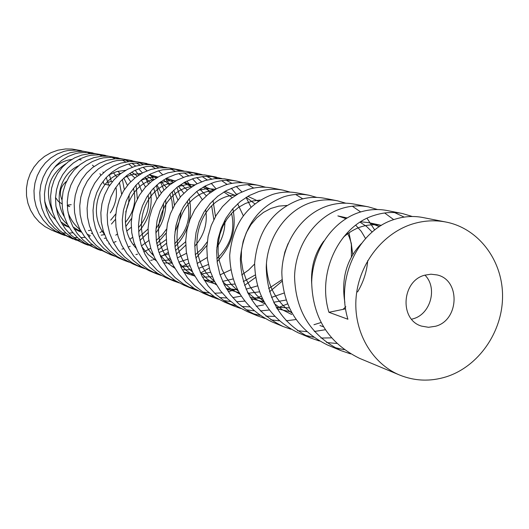 <?xml version="1.0" encoding="UTF-8"?>
<svg xmlns="http://www.w3.org/2000/svg" width="529" height="529" viewBox="0 0 529 529"><rect width="100%" height="100%" fill="white"/><g stroke="black" fill="none" stroke-linecap="round" stroke-linejoin="round"><path stroke-width="0.79" d="M71.197 204.677L67.256 205.146M62.038 203.916L58.25 201.298L55.538 197.535M67.282 205.774L69.735 206.608L67.269 205.483M62.032 200.035C58.871 192.655 60.399 186.4 66.601 181.275M424.787 275.173C401.604 280.833 399.243 319.9 421.62 326.128L428.53 327.299L435.559 326.254C459.298 320.21 460.6 279.92 437.113 274.941L430.983 274.201L424.787 275.173M411.595 319.212L413.175 318.789C430.692 314.18 437.82 287.723 424.932 275.133M76.275 240.232L65.788 235.246L59.413 230.327L53.971 224.349L49.653 217.531L46.565 210.059L44.82 202.197L44.449 194.169L45.454 186.254L47.802 178.683L51.386 171.713L56.094 165.557L61.748 160.413L68.155 156.432L75.098 153.734L78.907 152.861L87.893 152.319L96.357 153.787M99.009 154.666L102.414 156.141M122.344 179.41L124.322 189.647M115.494 219.304L111.434 224.058M103.215 230.697L100.001 232.555M81.347 150.686L72.063 149.059L65.596 148.953L57.899 150.19L50.923 152.702L44.469 156.439L38.749 161.285L33.949 167.091L30.226 173.657L27.7 180.786L26.45 188.245L26.523 195.79L27.905 203.176L30.563 210.165L34.392 216.54L39.278 222.094L45.058 226.657L51.544 230.082L61.701 234.314L54.745 230.67L48.536 225.883L43.239 220.064L39.04 213.438L36.038 206.171L34.339 198.527L33.982 190.718L34.967 183.027L37.255 175.668L40.759 168.896L45.349 162.912L50.863 157.913L57.112 154.045L63.883 151.426L67.606 150.573L76.374 150.057L84.541 151.459M87.04 152.279L90.267 153.648M109.391 174.61L111.328 181.361L112.406 181.632M92.985 152.967L84.032 151.406L77.67 151.36L70.106 152.709L63.235 155.367L56.901 159.302L51.306 164.38L46.651 170.457L43.107 177.341L40.786 184.819L39.787 192.629L40.151 200.564L41.877 208.327L44.925 215.706L49.19 222.444L54.573 228.343L60.868 233.21L72.936 238.989M446.218 376.82C478.54 366.584 502.557 332.014 502.55 296.26C502.722 260.506 478.659 228.389 445.98 222.048C435.347 219.998 424.655 220.514 413.903 223.575C383.545 232.291 359.211 262.979 356.149 296.881C352.995 330.784 371.418 363.39 399.666 375.061C414.802 381.144 430.322 381.733 446.218 376.82M445.98 222.048L422.843 217.518C413.341 215.693 403.766 216.348 394.125 219.495C359.178 230.029 335.188 277.507 347.903 319.238L328.932 312.295C316.573 271.721 340.008 225.599 374.208 215.396C383.644 212.341 393.021 211.712 402.331 213.504L412.336 216.506M404.163 217.102L394.555 212.565M402.324 213.504L387.063 210.516C377.898 208.757 368.673 209.358 359.396 212.341C333.171 220.798 312.427 249.814 311.674 282.215C312.626 317.764 328.582 343.142 359.535 358.345L399.666 375.061M350.568 353.881L341.205 350.714C311.019 335.889 295.473 311.178 294.567 276.581C295.334 245.046 315.628 216.824 341.304 208.611C350.396 205.721 359.436 205.14 368.415 206.865L377.527 209.53M384.656 212.989L393.715 219.634M368.415 206.865L354.516 204.148C345.668 202.442 336.768 203.004 327.821 205.834C302.555 213.861 282.598 241.495 281.825 272.382C282.691 306.271 297.933 330.486 327.557 345.027L341.205 350.714M319.377 340.993L310.854 338.071C281.937 323.88 267.072 300.274 266.246 267.244C267.026 237.151 286.559 210.238 311.323 202.428C320.091 199.684 328.813 199.149 337.495 200.815L345.821 203.196M352.34 206.224L360.652 211.944M367.02 218.279L374.711 229.996M313.955 324.727L320.951 322.538M342.984 309.386L345.854 306.734M357.591 291.935C363.423 282.116 366.802 271.681 367.728 260.625M337.495 200.815L324.773 198.322C316.223 196.682 307.633 197.205 299.004 199.889C272.409 210.132 257.61 231.305 254.614 263.416C255.408 295.79 270.002 318.947 298.389 332.88L310.854 338.071M290.897 329.217L283.114 326.519C255.368 312.91 241.118 290.309 240.364 258.721C243.314 227.397 257.821 206.746 283.888 196.775C292.358 194.163 300.783 193.66 309.174 195.274L316.818 197.416M349.001 232.747L351.349 244.61L351.401 256.988M309.174 195.274L297.496 192.986C289.224 191.399 280.919 191.882 272.58 194.447C246.911 204.22 232.621 224.475 229.705 255.209C230.432 286.202 244.424 308.387 271.688 321.764L283.114 326.519M264.804 318.412L257.656 315.919L247.433 310.549L238.308 303.448L230.499 294.798L224.289 284.913L219.826 274.055L217.254 262.609L216.619 250.898L217.935 239.339L221.122 228.27L226.048 218.067L232.529 209.034L240.325 201.476L249.152 195.598L258.694 191.584C266.874 189.084 275.027 188.615 283.147 190.176L290.183 192.113M295.698 194.487L302.753 198.844M287.472 303.917L276.779 308.215M283.147 190.176L272.382 188.073C264.374 186.532 256.34 186.988 248.28 189.435L238.877 193.376L230.181 199.142L222.504 206.568L216.11 215.435L211.256 225.447L208.115 236.318L206.819 247.665L207.434 259.164L209.96 270.405L214.344 281.078L220.448 290.791L228.125 299.288L237.091 306.258L247.149 311.541L257.656 315.919M240.794 308.473L234.221 306.159L224.375 300.988L215.601 294.164L208.089 285.858L202.118 276.356L197.826 265.928L195.36 254.938L194.758 243.69L196.041 232.601L199.129 221.975L203.896 212.189L210.165 203.526L217.703 196.272L226.24 190.638L235.465 186.797C243.38 184.409 251.275 183.966 259.137 185.481L265.644 187.24M282.089 281.243L269.552 291.763M261.167 296.306L251.533 299.718M259.137 185.481L249.192 183.537C241.429 182.042 233.653 182.465 225.85 184.813L216.745 188.582L208.333 194.117L200.901 201.245L194.725 209.755L190.023 219.37L186.975 229.811L185.712 240.715L186.294 251.758L188.714 262.563L192.94 272.819L198.811 282.155L206.198 290.322L214.834 297.034L224.514 302.119L234.221 306.159M218.642 299.295L212.565 297.139L203.083 292.16L194.619 285.594L187.385 277.593L181.632 268.454L177.499 258.423L175.132 247.85L174.57 237.038L175.813 226.379L178.809 216.163L183.424 206.76L189.494 198.435L196.788 191.465L205.054 186.056L213.994 182.366C221.658 180.078 229.302 179.668 236.932 181.136L242.956 182.743M247.684 184.647L253.741 188.073M255.54 277.461L244.563 285.389M237.045 288.999L228.316 291.73M236.932 181.136L224.514 178.822L214.774 178.65L205.08 180.528L196.259 184.152L188.112 189.468L180.918 196.319L174.934 204.505L170.378 213.749L167.422 223.793L166.192 234.281L166.741 244.914L169.068 255.309L173.135 265.174L178.795 274.167L185.917 282.036L194.242 288.497L203.579 293.397L212.565 297.139M198.13 290.798L192.496 288.781L183.345 283.98L175.178 277.646L168.202 269.935L162.654 261.134L158.674 251.467L156.392 241.284L155.863 230.875L157.073 220.606L159.983 210.78L164.453 201.721L170.338 193.713L177.407 187.008L185.414 181.804L194.077 178.26L203.605 176.428L213.18 176.6L221.922 178.577M226.313 180.303L231.947 183.358M236.337 186.539L241.879 191.882M246.058 197.39L250.977 207.084M236.608 194.659L231.365 188.245M227.153 184.429L221.697 180.687M217.432 178.498L211.984 176.468M216.321 177.103L204.65 174.927L195.194 174.755L185.791 176.554L177.248 180.039L169.346 185.157L162.37 191.749L156.571 199.631L152.154 208.538L149.284 218.213L148.087 228.316L148.603 238.559L150.844 248.577L154.766 258.092L160.227 266.755L167.104 274.346L175.139 280.582L184.158 285.31L192.496 288.781M179.08 282.896L173.849 281.018L165.008 276.376L157.12 270.266L150.381 262.827L145.025 254.33L141.183 245.006L138.988 235.187L138.479 225.149L139.663 215.25L142.486 205.774L146.824 197.046L152.531 189.322L159.388 182.862L167.151 177.856L175.555 174.444L180.164 173.32L191.015 172.586L197.152 173.347L202.362 174.702M206.455 176.269L211.712 179.02M232.839 208.684C236.913 228.508 231.669 246.144 217.121 261.604M209.272 268.071L200.789 272.878M216.156 188.899L211.216 183.305M207.262 179.926L202.171 176.574M198.19 174.596L193.105 172.752M197.152 173.347L186.142 171.303L176.97 171.125L167.838 172.857L159.546 176.21L151.876 181.136L145.111 187.497L139.484 195.095L135.199 203.685L132.415 213.015L131.238 222.762L131.734 232.648L133.897 242.315L137.679 251.5L142.956 259.865L149.601 267.191L157.371 273.215L166.086 277.785L173.849 281.018M161.352 275.543L156.478 273.784L147.928 269.294L140.297 263.389L133.777 256.201L128.6 247.995L124.89 238.989L122.768 229.507L122.285 219.813L123.442 210.258L126.186 201.106L130.398 192.688L135.94 185.236L142.592 179L150.13 174.173L158.29 170.887L162.76 169.809L173.307 169.108L179.265 169.849L184.138 171.098M187.96 172.527L192.867 175.013M196.702 177.552L201.569 181.738M205.292 185.93L209.834 192.959M213.008 200.478L215.488 216.506M206.925 245.396L195.869 258.086M188.893 263.118L180.964 267.119M201.086 189.514L200.603 188.694M197.099 183.722L192.437 178.789M188.734 175.773L183.966 172.765M180.244 170.973L175.489 169.28M179.265 169.849L168.87 167.918L159.95 167.739L151.082 169.399L143.028 172.633L135.583 177.394L129.016 183.53L123.548 190.87L119.382 199.162L116.678 208.175L115.534 217.591L116.003 227.133L118.086 236.476L121.749 245.35L126.848 253.437L133.275 260.519L140.8 266.345L149.231 270.762L156.478 273.784M144.807 268.679L140.251 267.026L131.972 262.682L124.586 256.968L118.271 250.012L113.266 242.077L109.675 233.368L107.625 224.203L107.169 214.834L108.3 205.596L110.964 196.755L115.058 188.615L120.44 181.414L126.9 175.397L134.227 170.728L142.156 167.561L146.5 166.523L156.749 165.855L167.104 167.739M170.682 169.042L175.284 171.303M178.875 173.585L183.444 177.327M186.955 181.03L191.286 187.134M185.725 245.198L176.322 254.158M170.054 258.178L168.374 259.058M150.699 260.42L152.431 259.964M153.337 259.693L155.275 259.058M160.644 256.836L168.229 252.373M174.987 246.686C180.997 240.642 185.322 233.633 187.96 225.652M188.787 222.861C190.903 214.721 191.055 206.674 189.25 198.712M162.548 166.575L152.702 164.75L144.033 164.572L135.411 166.172L127.575 169.287L120.341 173.889L113.96 179.82L108.643 186.916L104.603 194.93L101.965 203.645L100.847 212.751L101.297 221.982L103.314 231.021L106.851 239.604L111.798 247.427L118.02 254.284L125.307 259.918L133.473 264.202L140.251 267.026M129.327 262.258L125.069 260.704L117.041 256.492L109.88 250.958L103.763 244.219L98.91 236.536L95.432 228.105L93.454 219.237L93.018 210.172L94.116 201.232L96.714 192.675L100.695 184.806L105.926 177.837L112.208 172.018L119.329 167.508L127.039 164.446L131.271 163.441L141.236 162.806L151.155 164.585M154.514 165.789L158.826 167.845M176.957 187.365L180.25 197.092M181.255 210.687L179.291 221.625L174.934 231.986M166.536 243.214L158.25 250.052M152.564 253.325L151.856 253.669M135.9 254.594L137.573 254.145M143.835 251.897L150.739 248.233M156.782 243.75L166.251 232.912M174.438 205.331L172.322 191.577M169.65 184.912L165.808 178.577L169.234 179.139L175.304 181.103M162.648 174.735L158.502 170.827M155.228 168.394L151.023 165.921M147.743 164.426L143.564 162.998M146.877 163.514L136.145 161.629L129.102 161.596L120.711 163.137L113.094 166.159L106.058 170.602L99.855 176.342L94.684 183.206L90.75 190.969L88.184 199.407L87.093 208.221L87.523 217.161L89.474 225.909L92.899 234.221L97.693 241.799L103.73 248.438L110.792 253.9L118.714 258.053M114.819 256.234L110.825 254.766L103.036 250.686L96.093 245.317L90.155 238.791L85.447 231.345L82.081 223.172L80.163 214.582L79.74 205.794L80.818 197.138L83.351 188.853L87.225 181.229L92.31 174.484L98.427 168.85L105.357 164.479L112.856 161.524L116.975 160.552L126.676 159.943L136.191 161.636M139.345 162.74L143.405 164.625M160.585 181.956L163.911 190.076M165.703 199.757C166.476 211.845 163.183 222.927 155.824 232.998M148.9 240.477L141.468 245.899M121.974 249.106L123.607 248.67M128.157 247.122L130.16 246.276M133.381 244.696L134.485 244.081M139.947 240.457L148.094 232.615M158.978 195.994L156.359 185.434M153.714 179.767L150.963 175.463M150.699 175.099L150.031 174.226M147.029 170.807L143.114 167.29M140.026 165.088L136.072 162.839M132.991 161.471L129.056 160.148M132.171 160.631L121.941 158.845L115.077 158.806L106.911 160.294L99.492 163.216L92.648 167.521L86.604 173.076L81.578 179.728L77.743 187.253L75.244 195.426L74.179 203.963L74.589 212.625L76.48 221.109L79.806 229.169L84.455 236.516L90.307 242.956L97.164 248.253L110.825 254.766M101.191 250.581L97.435 249.192L89.87 245.231L83.132 240.021L77.366 233.686L72.797 226.465L69.53 218.537L67.672 210.205L67.269 201.688L68.32 193.29L70.787 185.256L74.563 177.87L79.515 171.33L85.467 165.868L92.211 161.636L99.518 158.773L103.525 157.834L112.981 157.252L122.12 158.859M125.089 159.884L128.911 161.616M131.9 163.329L135.722 166.08M138.677 168.738L142.394 172.963M145.191 177.109L148.477 184.046M150.547 191.696C152.802 206.594 148.821 219.952 138.618 231.768M132.574 237.362L130.061 239.194M108.842 243.935L109.285 243.823M113.497 242.527L116.089 241.502M138.73 175.139L135.206 170.245M132.356 167.184L128.653 164.01M125.743 162.006L122.014 159.95M119.104 158.687L115.401 157.463M118.337 157.926L108.564 156.22L101.879 156.181L93.917 157.616L86.696 160.446L80.024 164.618L74.146 170.007L69.246 176.455L65.517 183.748L63.077 191.677L62.032 199.962L62.429 208.366L64.26 216.592L67.487 224.415L71.997 231.543L77.69 237.799L84.349 242.943L97.435 249.192M88.363 245.251L84.825 243.942L77.479 240.093L70.926 235.028L65.325 228.878L60.888 221.869L57.714 214.172L55.915 206.085L55.525 197.82L56.557 189.673L58.957 181.877L62.634 174.702L67.461 168.361L73.26 163.064L79.833 158.958L86.954 156.181L90.862 155.275L100.074 154.713L108.862 156.247M111.665 157.199L115.269 158.793M136.079 185.077L137.348 198.917M131.556 218.398L125.849 226.485M117.392 234.069L115.752 235.16M105.297 155.374L95.947 153.747L89.427 153.701L81.671 155.09L74.629 157.834L68.129 161.881L62.396 167.111L57.621 173.373L53.984 180.455L51.611 188.145L50.592 196.193L50.969 204.353L52.748 212.341L55.882 219.938L60.266 226.862L65.794 232.932L72.268 237.938L84.825 243.942M334.493 347.507L344.154 349.689M336.656 343.44L326.598 342.554M304.717 335.161L313.499 337.224M320.944 338.057L331.333 337.866M325.19 329.759L314.338 331.485M306.595 331.65L297.477 330.698M295.942 319.536L286.149 320.805M279.127 320.805L270.815 319.82M252.478 313.485L259.818 315.33M266.001 316.19L274.551 316.375M269.208 310.007L260.321 310.926M253.92 310.807L246.316 309.809M229.434 303.924L236.185 305.663M241.852 306.516L249.662 306.827M256.254 306.324L263.647 304.909M244.662 301.127L236.569 301.768M230.704 301.563L223.721 300.565M208.128 295.076L214.364 296.723M219.575 297.569L226.743 297.966M232.767 297.635L241.118 296.161M222.061 292.835L214.642 293.264M209.259 292.987L202.825 291.995M188.377 286.877L194.15 288.437M170.014 279.246L175.37 280.727M152.894 272.137L157.88 273.539M136.899 265.492L141.554 266.821M107.87 253.424L111.943 254.621M94.651 247.929L98.48 249.073M82.207 242.758L85.81 243.843M88.773 244.504L92.78 245.086M70.456 237.871L73.855 238.91M76.645 239.544L80.408 240.126M89.791 236.43L88.647 236.701M85.09 237.336L80.798 237.719M77.624 237.739L73.776 237.455M70.919 237.032L67.434 236.258M64.855 235.484L61.701 234.314M56.616 231.808L59.837 232.529M62.482 232.912L66.039 233.157M68.968 233.124L72.936 232.734M108.055 182.445L111.328 181.361M109.979 184.866L108.676 185.15L103.75 183.867L103.142 181.222M328.932 312.295L345.622 308.837M108.676 185.15L106.243 177.493M103.492 172.732L102.93 171.965M65.821 163.765C48.708 175.086 44.244 190.943 52.444 211.336M60.908 221.916L69.061 227.219M74.358 229.255L80.534 230.518M88.422 230.591L91.048 230.234M110.693 220.163L115.778 213.967M121.65 194.216L119.475 182.525M116.717 176.99L113.437 172.659M78.49 165.841C61.014 173.499 53.257 198.805 64.3 216.718M73.048 226.941L81.473 232.132M101.171 235.16L104.583 234.605M125.347 222.537C133.943 212.116 136.634 200.696 133.427 188.278M130.723 181.712L126.491 175.721M106.56 240.206L107.195 240.245M138.446 227.629C146.85 217.955 150.077 207.09 148.113 195.042M145.554 187.002L141.263 180.078M137.381 176.058L131.681 172.137M155.976 228.64C161.385 220.924 163.878 212.526 163.448 203.453M161.285 193.019L156.968 184.879M152.98 180.303L147.102 175.879M121.167 173.261C98.334 179.827 87.933 213.67 104.557 234.539M157.239 246.064L166.238 239.544M175.998 225.493L178.623 216.652M177.949 200.002L173.697 190.228M169.597 184.952L163.534 179.939M157.933 177.083L149.059 174.742M160.413 256.287L168.652 253.92M175.542 250.435L185.686 241.7M187.345 190.09L181.077 184.357M154.309 179.351C127.443 184.581 114.872 225.367 136.085 248.154M163.613 262.92L172.143 263.164M178.822 262.192L187.749 259.157M195.327 254.707L201.913 248.861L207.242 241.865M213.828 219.614L211.673 205.92M206.33 195.796L199.863 189.19M193.898 185.474L184.165 182.479M172.58 182.803C143.551 187.127 129.724 231.874 153.549 255.6M182.346 269.803L191.452 269.744M198.646 268.382L208.38 264.487M216.824 258.674C230.452 245.714 235.372 230.611 231.576 213.366M213.842 190.242L204.888 186.916M192.153 186.558C160.842 189.799 145.614 238.883 172.322 263.535M183.484 271.794L188.324 274.015L194.685 275.993M202.521 277.136L212.288 276.7M220.084 274.855L230.776 269.816M235.293 195.472L225.023 191.306M213.174 190.665C179.45 192.596 162.667 246.468 192.536 272.025M204.161 280.033L207.844 281.659L215.964 284.04M224.316 284.959L234.836 284.06M243.333 281.593L255.19 275.001M258.416 201.232L247.83 196.332M235.808 195.148C199.539 195.518 181.017 254.707 214.377 281.137M226.511 288.894L238.996 292.669M247.936 293.324L259.329 291.836M268.653 288.556L281.977 279.709M260.255 200.061L252.776 201L245.456 203.447L238.592 207.315L232.383 212.539L227.08 218.913L222.848 226.306L219.866 234.433L218.239 243.115L218.054 252.009L219.337 260.916L222.048 269.486L226.161 277.527L231.523 284.734L238.037 290.937M251.612 298.792L263.997 301.947M273.619 302.271L286.037 300.036M286.738 205.464L278.75 206.118L270.888 208.452L263.468 212.393L256.73 217.849L250.971 224.613L246.382 232.522L243.168 241.264L241.449 250.62L241.33 260.208L242.831 269.783L245.925 278.968L250.548 287.512L256.539 295.103L263.759 301.517M277.11 308.771L291.241 311.945M352.737 254.661L351.269 243.221L349.285 237.071L347.289 232.76M266.457 263.244C266.682 284.093 275.133 300.677 291.816 312.989M372.224 232.033L366.577 226.472L360.044 222.167M381.363 225.407C367.734 223.119 355.085 227.04 343.42 237.177M100.841 175.278L99.948 173.651M94.05 166.49L92.423 165.154M81.155 159.937L78.761 159.52M71.66 159.474C65.041 160.307 59.188 163.104 54.11 167.878M44.628 200.511C46.34 207.95 50.017 214.285 55.671 219.522M62.21 224.25L69.14 227.351M110.283 212.883C115.514 204.868 117.398 196.319 115.944 187.24M55.955 206.409C58.045 213.524 61.893 219.535 67.507 224.455M74.252 229.077L81.38 231.98M91.352 233.461L92.515 233.461M125.743 212.03L128.593 203.493L129.248 194.659M127.443 185.368L123.799 178.015M120.447 173.81L117.716 171.27M68.023 212.446C70.45 219.284 74.457 225.017 80.058 229.652M87.027 234.175L90.294 235.63M104.253 238.262L106.164 238.215M126.854 230.955L131.258 227.265M139.682 215.177L142.427 205.92M141.845 191.558L138.281 182.776M134.849 177.969L129.823 173.3M125.313 170.53L124.897 170.325M139.233 236.847L148.06 229.017M156.974 198.977L153.641 188.106M150.157 182.545L144.979 177.255M140.33 174.134L139.173 173.525M125.671 170.318L116.949 171.475L108.69 175.02M156.28 240.391L161.96 235.213L166.582 229.09M172.626 208.684L172.018 201.225L169.954 194.15M166.443 187.61L161.12 181.559M156.326 178.035L148.953 174.801M141.342 173.545L132.693 174.358L124.394 177.479M159.024 252.551L167.415 248.888M174.696 243.651C187.226 231.325 191.419 217.154 187.273 201.132M183.808 193.264L178.346 186.281M173.386 182.274L165.802 178.584M158.045 177.017L149.456 177.493L141.104 180.21M162.396 260.625L170.682 259.805M177.347 257.934L186.519 253.285M194.732 246.276C204.234 235.293 207.864 223.02 205.622 209.464M202.336 199.658L196.762 191.491M191.637 186.902L183.821 182.677M175.893 180.766L167.336 180.905L158.925 183.232M141.699 246.574L148.16 254.502L156.227 260.751M172.156 266.603L174.041 266.867M180.971 267.145L189.871 265.902M197.105 263.488L207.223 257.504M216.817 247.38C222.511 238.963 225.202 229.877 224.878 220.117M211.197 191.981L203.123 187.127M195.009 184.833L186.459 184.628L177.975 186.565M159.732 254.548L166.536 262.239L174.821 268.236M183.649 272.071L193.574 274.022M200.98 274.048L210.582 272.296M243.254 215.653L237.66 203.764M232.205 197.582L223.853 191.987M215.534 189.243L206.971 188.681L198.401 190.228M179.146 263.025L186.301 270.504L194.844 276.25M204.108 279.94L214.648 281.653M222.597 281.382L233.011 278.968M241.707 274.928L248.63 270.015L254.601 264.024M254.826 203.817L246.183 197.31M237.633 194.057L237.012 193.918M200.101 272.078L207.626 279.352L216.454 284.86M226.207 288.391L237.448 289.813M246.025 289.158L257.392 285.905M222.775 281.772L230.69 288.847L239.849 294.131M250.164 297.47L262.212 298.535M271.509 297.41L284.007 293.046M247.387 292.2L255.725 299.083L265.26 304.135M276.217 307.256L289.191 307.871M274.201 303.467L282.446 309.815L291.743 314.51M365.559 238.539L361.241 231.318L355.726 225.182M345.953 218.649L337.852 215.905L347.136 217.928M288.08 243.585L284.847 252.069L282.922 261.134M319.959 325.553L323.292 326.743M379.425 226.624L368.885 222.669L360.672 221.77M323.794 241.098C314.834 253.093 310.788 267.158 311.654 283.286M361.406 243.552C346.574 259.197 341.053 278.843 344.848 302.469M125.069 260.704L118.708 258.053M78.226 230.909L81.506 232.191M166.046 178.445L169.234 179.139M184.277 182.419L186.453 182.895M183.735 272.217L188.324 274.015M204.306 280.271L207.844 281.659M226.571 288.986L228.878 289.892M368.885 222.669L381.383 225.394"/></g></svg>

